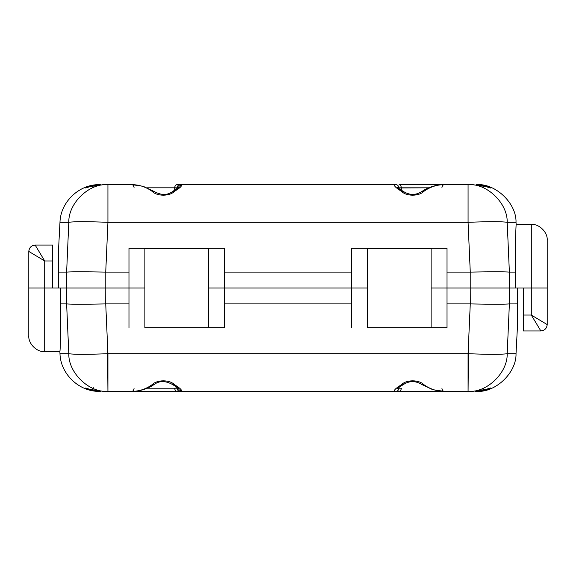 <?xml version="1.0" encoding="UTF-8"?>
<svg xmlns="http://www.w3.org/2000/svg" width="576" height="576" viewBox="0 0 576 576"><rect width="100%" height="100%" fill="white"/><g stroke="black" fill="none" stroke-linecap="round" stroke-linejoin="round"><path stroke-width="0.86" d="M177.149 187.826L174.701 187.826L178.351 188.287M181.534 185.162C179.618 185.357 178.546 186.394 178.315 188.287C178.546 186.394 179.618 185.357 181.534 185.162L180.022 184.644L181.534 185.134C181.742 186.077 180.216 187.618 176.947 189.742L174.478 191.398C169.567 196.438 157.133 196.445 152.208 191.398C146.03 186.955 139.234 184.702 131.818 184.644L103.838 184.644L90.072 186.602M180.022 184.615C178.294 184.838 177.35 185.904 177.199 187.826M485.993 186.624L490.622 188.028L485.546 185.983L490.622 188.028L485.698 186.53L472.162 184.644L468.072 184.644C486.828 183.074 507.766 203.227 507.197 222.322L516.024 222.322C516.6 203.227 495.36 183.074 476.323 184.644L485.546 185.983L476.323 184.644C495.36 183.074 516.6 203.227 516.024 222.322L507.197 222.322C507.766 203.227 486.828 183.074 468.072 184.644L444.182 184.644C436.766 184.702 429.97 186.955 423.792 191.398C418.882 196.438 406.447 196.445 401.522 191.398L399.053 189.742C394.322 186.538 393.293 184.838 395.978 184.644L176.947 184.644C175.594 184.846 174.845 185.904 174.701 187.826L174.701 190.138L174.701 187.826L147.377 187.826L174.701 187.826C174.845 185.904 175.594 184.846 176.947 184.644L395.978 184.644C393.293 184.838 394.322 186.538 399.053 189.742L401.522 191.398C406.447 196.445 418.882 196.438 423.792 191.398C429.97 186.955 436.766 184.702 444.182 184.644C442.822 184.846 442.073 185.904 441.929 187.826C442.073 185.904 442.822 184.846 444.182 184.644L468.072 184.644L468.072 222.322L468.072 184.644L472.162 184.644L485.482 186.473M485.575 185.897L484.193 186.12L485.575 185.897M90.454 185.983C83.851 188.41 83.801 188.597 90.302 186.53L90.302 186.53C83.801 188.597 83.851 188.41 90.454 185.983L99.677 184.644C79.265 184.104 60.502 201.91 59.976 222.322L68.803 222.322C68.234 203.227 89.172 183.074 107.928 184.644C89.172 183.074 68.234 203.227 68.803 222.322C73.886 221.472 86.933 221.472 107.928 222.322L107.928 184.644L107.928 222.322L468.072 222.322C489.067 221.472 502.106 221.472 507.197 222.322C502.106 221.472 489.067 221.472 468.072 222.322L470.268 272.102L447.019 272.102L447.019 288.007L470.218 288.007L470.218 272.102L470.218 288.007L509.378 288.007L509.378 272.102C504.245 271.685 491.213 271.685 470.268 272.102C491.213 271.685 504.245 271.685 509.371 272.102L509.378 288.007L523.346 288.007L523.346 330.941L540.842 330.941C544.673 330.538 546.797 328.414 547.2 324.583L531.295 315.043L540.842 330.941L523.346 330.941L523.346 315.043L531.295 315.043L547.2 324.583C546.797 328.414 544.673 330.538 540.842 330.941L531.295 315.043L523.346 315.043L523.346 288.007L531.295 288.007L531.295 315.043L531.295 288.007L547.2 288.007L447.019 288.007L447.019 248.249L431.114 248.249L431.114 327.758L431.114 248.249L447.019 248.249L447.019 272.102L470.268 272.102L468.072 222.322L107.928 222.322L105.732 272.102C84.78 271.685 71.748 271.685 66.629 272.102L66.622 288.007L144.886 288.007L128.981 288.007L128.981 272.102L128.981 288.007L105.782 288.007L105.782 272.102L105.782 288.007L66.622 288.007L66.622 272.102L58.558 272.102L58.766 288.007L58.536 272.102L58.738 288.007L58.558 272.102L66.622 272.102C71.748 271.685 84.78 271.685 105.732 272.102L107.928 222.322C86.933 221.472 73.886 221.472 68.803 222.322L66.629 272.102L68.803 222.322L59.976 222.322L58.694 246.665M91.75 186.134L90.425 185.897L91.75 186.134M367.51 327.758L367.51 248.249L351.605 248.249L351.605 288.007L367.51 288.007L351.605 288.007L351.605 272.102L224.395 272.102L224.395 288.007L351.605 288.007L224.395 288.007L224.395 248.249L208.49 248.249L208.49 327.758L208.49 248.249L224.395 248.249L224.395 272.102L351.605 272.102L351.605 248.249L431.114 248.414L367.51 248.414L367.51 327.758L431.114 327.758L367.51 327.758M144.886 327.758L144.886 248.249L128.981 248.249L208.49 248.414L144.886 248.414L144.886 327.758L208.49 327.758L144.886 327.758M104.522 184.795L131.818 184.644C133.178 184.846 133.927 185.904 134.071 187.826C133.927 185.904 133.178 184.846 131.818 184.644L143.158 186.307L153.986 191.398L152.208 191.398L153.986 191.398C161.215 195.437 167.458 195.437 172.699 191.398L174.478 191.398L172.699 191.398L175.392 189.742L176.947 189.742L180.72 186.811M131.818 184.644C139.234 184.702 146.03 186.955 152.208 191.398C157.133 196.445 169.567 196.438 174.478 191.398L176.947 189.742L175.327 189.785L178.646 187.373M471.478 184.795L472.162 184.644M399.053 189.742L400.608 189.742L403.301 191.398L401.522 191.398L403.301 191.398C409.68 195.401 415.922 195.401 422.014 191.398L423.792 191.398L422.014 191.398C428.566 187.013 435.96 184.759 444.182 184.644M547.2 324.583L547.2 240.3C547.913 232.43 539.165 223.69 531.295 224.402L531.295 288.007L531.295 224.402C539.165 223.69 547.913 232.43 547.2 240.3L547.2 324.583M208.49 288.007L224.395 288.007L208.49 288.007L224.395 288.007L224.395 303.905L351.605 303.905L351.605 327.758L351.605 288.007L351.605 303.905L224.395 303.905L224.395 288.007L208.49 288.007M515.534 272.102L509.378 272.102L515.534 272.102C514.8 244.598 516.204 223.819 516.132 224.402C516.204 223.819 514.8 244.598 515.534 272.102L515.326 288.007L431.114 288.007L447.019 288.007L431.114 288.007L447.019 288.007L447.019 303.905L470.268 303.912L469.843 313.524L470.268 303.912C491.22 304.33 504.252 304.33 509.371 303.912L517.442 303.905L517.234 288.007L517.298 329.35L516.024 353.693C516.6 372.787 495.36 392.94 476.323 391.37L482.846 390.672L490.622 387.979L485.554 389.527M128.981 248.249L128.981 272.102L105.782 272.102L128.981 272.102L128.981 248.249L144.886 248.249M68.803 353.693L66.629 303.912L60.466 303.905C60.602 333.778 60.401 349.675 59.868 351.612L44.705 351.612C36.835 352.325 28.087 343.577 28.8 335.714L28.8 251.431L28.8 288.007L44.705 288.007L44.705 260.971L28.8 251.431C29.203 247.594 31.327 245.477 35.158 245.074L52.654 245.074L52.654 260.971L52.654 245.074L35.158 245.074L44.705 260.971L52.654 260.971L52.654 288.007L52.654 260.971L44.705 260.971L35.158 245.074C31.327 245.477 29.203 247.594 28.8 251.431L44.705 260.971L44.705 288.007L66.622 288.007L66.622 303.905L66.622 288.007L144.886 288.007L60.674 288.007L66.622 288.007L60.674 288.007L60.466 303.905L66.622 303.905L68.803 353.693C73.894 354.542 86.933 354.542 107.928 353.693L105.732 303.912C84.737 304.33 71.705 304.33 66.629 303.912C71.705 304.33 84.737 304.33 105.732 303.912L128.981 303.905L128.981 327.758L128.981 288.007L128.981 303.905L105.782 303.905L105.782 288.007L105.732 303.912L107.928 353.693L107.482 343.505L107.928 391.37L131.818 391.37C133.178 391.169 133.927 390.103 134.071 388.188C133.927 390.103 133.178 391.169 131.818 391.37C139.234 391.313 146.03 389.059 152.208 384.617C146.03 389.059 139.234 391.313 131.818 391.37L107.928 391.37C89.172 392.94 68.234 372.787 68.803 353.693L59.976 353.693L68.803 353.693C68.234 372.787 89.172 392.94 107.928 391.37L107.928 353.693L468.072 353.693L468.518 343.505L468.072 391.37C486.828 392.94 507.766 372.787 507.197 353.693L509.378 303.905L509.378 288.007L509.378 303.905C504.252 304.33 491.22 304.33 470.268 303.912L470.218 288.007L470.218 303.905L447.019 303.905L447.019 288.007L515.326 288.007M58.702 246.665L58.536 272.102L58.702 246.665M509.371 272.102L507.197 222.322L509.378 272.102M431.114 248.249L447.019 248.249M208.49 248.249L224.395 248.249M351.605 248.249L367.51 248.249M516.132 224.402L516.024 222.322L516.132 224.402L531.295 224.402M94.313 185.558L93.154 185.335L94.313 185.558M100.577 184.745L93.154 185.335M482.854 185.321L481.658 185.551L482.854 185.321M398.851 187.826L401.299 187.826C401.155 185.904 400.406 184.846 399.053 184.644C400.406 184.846 401.155 185.904 401.299 187.826L428.623 187.826L397.973 187.963M395.978 184.615C397.706 184.838 398.65 185.904 398.801 187.826C398.65 185.904 397.706 184.838 395.978 184.615M459.994 184.644L399.053 184.644L459.994 184.644M466.654 184.644L447.019 184.644M401.299 190.138L401.299 187.826L401.299 190.138M418.205 391.37L418.781 391.37L418.205 391.37M178.315 387.734C178.546 389.606 179.611 390.643 181.498 390.852C179.611 390.643 178.546 389.606 178.315 387.734M444.182 391.37L468.072 391.37L444.182 391.37C442.822 391.169 442.073 390.103 441.929 388.188C442.073 390.103 442.822 391.169 444.182 391.37C436.766 391.313 429.97 389.059 423.792 384.617C418.867 379.57 406.433 379.577 401.522 384.617L399.053 386.273C394.265 389.477 393.242 391.176 395.978 391.37L180.022 391.37C178.279 391.176 177.322 390.118 177.149 388.188C177.322 390.118 178.279 391.176 180.022 391.37L176.947 391.37C175.594 391.169 174.845 390.103 174.701 388.188L147.377 388.188L174.701 388.188C174.845 390.103 175.594 391.169 176.947 391.37L116.006 391.37L180.022 391.37L181.498 390.874C181.692 389.93 180.173 388.397 176.947 386.273C180.173 388.397 181.692 389.93 181.498 390.874L180.022 391.37L395.978 391.37C393.242 391.176 394.265 389.477 399.053 386.273L401.522 384.617C406.433 379.577 418.867 379.57 423.792 384.617L422.014 384.61L423.792 384.617C429.97 389.059 436.766 391.313 444.182 391.37L432.842 389.707L422.014 384.61C415.634 380.606 409.392 380.606 403.301 384.617L401.522 384.617L403.301 384.617L400.608 386.273M484.322 389.858L485.546 390.031L490.622 387.979L485.46 389.542M90.446 390.046L91.714 389.866M93.326 387.252L92.822 388.296M90.302 389.484C83.794 387.418 83.844 387.598 90.454 390.031C83.844 387.598 83.794 387.418 90.302 389.484L103.838 391.37L107.928 391.37L103.838 391.37L90.389 389.506M164.966 391.37L167.09 391.378L164.966 391.37M131.818 391.37C140.04 391.255 147.434 389.002 153.986 384.61L152.208 384.617C157.118 379.577 169.553 379.57 174.478 384.617L176.947 386.273L174.478 384.617L172.699 384.617L174.478 384.617C169.553 379.57 157.118 379.577 152.208 384.617L153.986 384.617C159.228 380.578 165.47 380.578 172.699 384.617L175.392 386.273M468.072 353.693L468.518 343.505L468.072 353.693C489.067 354.542 502.114 354.542 507.197 353.693C507.766 372.787 486.828 392.94 468.072 391.37L472.162 391.37L468.072 391.37L468.072 353.693L107.928 353.693M59.868 351.612C60.401 349.675 60.602 333.778 60.466 303.905L60.674 288.007L44.705 288.007L44.705 351.612L59.868 351.612L59.976 353.693C60.502 374.105 79.265 391.91 99.677 391.37L100.577 391.262M94.298 390.449L93.154 390.672L90.454 390.031L100.346 391.37M395.978 391.37C397.721 391.176 398.678 390.118 398.851 388.188L401.299 388.188C401.155 390.103 400.406 391.169 399.053 391.37L459.994 391.37L399.053 391.37C400.406 391.169 401.155 390.103 401.299 388.188L398.851 388.188C398.678 390.118 397.721 391.176 395.978 391.37L399.053 391.37L395.978 391.37M175.342 386.215L176.904 386.244M399.096 386.244L400.658 386.215M208.49 327.758L224.395 327.758L224.395 303.905L224.395 327.758L208.49 327.758M431.114 327.758L447.019 327.758L447.019 303.905L447.019 327.758L431.114 327.758M367.51 288.007L224.395 288.007L367.51 288.007M468.518 343.505L470.268 303.912L468.518 343.505M517.234 288.007L517.298 329.35L517.442 303.905L509.371 303.912L507.197 353.693L516.024 353.693L517.298 329.35L517.262 288.007M481.702 390.449L482.846 390.672M475.423 391.262L476.323 391.37C495.36 392.94 516.6 372.787 516.024 353.693L507.197 353.693M177.149 388.188L174.701 388.188L178.351 387.734M28.8 288.007L28.8 335.714C28.087 343.577 36.835 352.325 44.705 351.612L44.705 288.007L28.8 288.007M485.611 389.506L472.162 391.37L485.698 389.484M489.485 187.74L488.858 187.531M87.149 187.531L86.508 187.74M90.389 186.502L103.838 184.644M397.354 187.373L400.666 189.799M429.574 391.37L429.948 391.37M178.646 388.634L175.313 386.201M488.851 388.483L489.492 388.274M486.562 386.662L486.338 386.179M89.662 386.179L89.438 386.662M86.515 388.274L87.134 388.483M142.589 391.37L141.89 391.385M400.694 386.201L397.354 388.634"/></g></svg>
